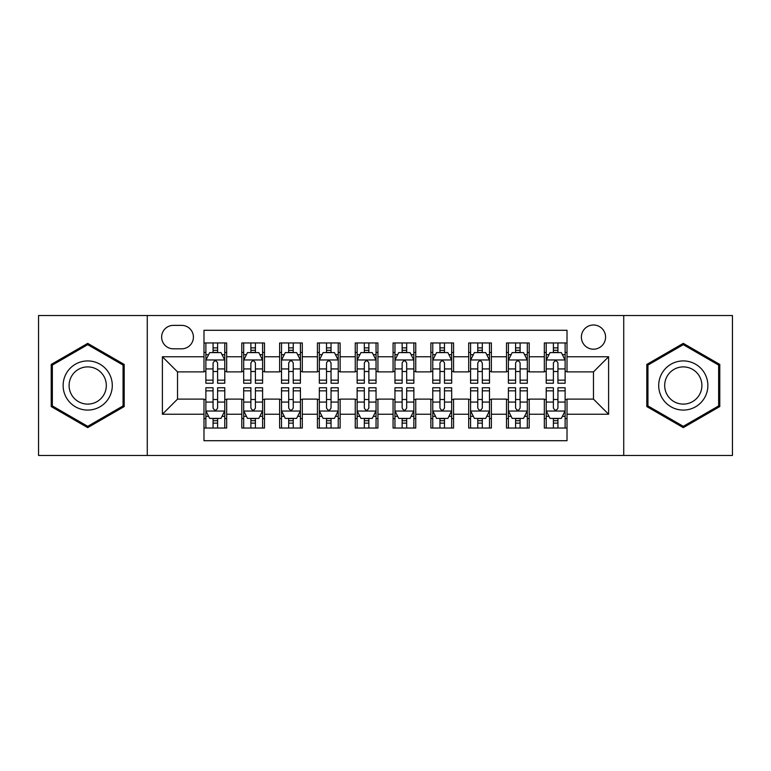 <?xml version="1.0" encoding="UTF-8"?>
<svg xmlns="http://www.w3.org/2000/svg" width="771" height="771" viewBox="0 0 771 771"><rect width="100%" height="100%" fill="white"/><g stroke="black" fill="none" stroke-linecap="round" stroke-linejoin="round"><path stroke-width="1.16" d="M593.477 324.996A12.105 12.105 0 0 0 581.382 337.1A12.105 12.105 0 0 0 593.477 349.196A12.105 12.105 0 0 0 605.582 337.1A12.105 12.105 0 0 0 593.477 324.996M623.729 455.459L732.45 455.459L732.45 315.541L623.729 315.541L623.729 455.459L147.271 455.459L147.271 315.541L38.55 315.541L38.55 455.459L147.271 455.459M567.013 342.96L544.326 342.96L544.326 356.761L529.195 356.761L529.195 371.882L544.326 371.882L544.326 356.761M529.195 356.761L529.195 342.96L506.508 342.96L506.508 356.761L491.378 356.761L491.378 371.882L506.508 371.882L506.508 356.761M491.378 356.761L491.378 342.96L468.691 342.96L468.691 356.761L453.57 356.761L453.57 371.882L468.691 371.882L468.691 356.761M453.57 356.761L453.57 342.96L430.873 342.96L430.873 356.761L415.752 356.761L415.752 371.882L430.873 371.882L430.873 356.761M415.752 356.761L415.752 342.96L393.065 342.96L393.065 356.761L377.935 356.761L377.935 371.882L393.065 371.882L393.065 356.761M377.935 356.761L377.935 342.96L355.248 342.96L355.248 356.761L340.127 356.761L340.127 371.882L355.248 371.882L355.248 356.761M340.127 356.761L340.127 342.96L317.43 342.96L317.43 356.761L302.309 356.761L302.309 371.882L317.43 371.882L317.43 356.761M302.309 356.761L302.309 342.96L279.622 342.96L279.622 356.761L264.492 356.761L264.492 371.882L279.622 371.882L279.622 356.761M264.492 356.761L264.492 342.96L241.805 342.96L241.805 371.882L226.674 371.882L226.674 342.96L203.987 342.96M203.987 428.04L226.674 428.04L226.674 399.118L241.805 399.118L241.805 428.04L264.492 428.04L264.492 399.118L279.622 399.118L279.622 414.239L264.492 414.239M279.622 414.239L279.622 428.04L302.309 428.04L302.309 399.118L317.43 399.118L317.43 414.239L302.309 414.239M317.43 414.239L317.43 428.04L340.127 428.04L340.127 399.118L355.248 399.118L355.248 414.239L340.127 414.239M355.248 414.239L355.248 428.04L377.935 428.04L377.935 399.118L393.065 399.118L393.065 414.239L377.935 414.239M393.065 414.239L393.065 428.04L415.752 428.04L415.752 399.118L430.873 399.118L430.873 414.239L415.752 414.239M430.873 414.239L430.873 428.04L453.57 428.04L453.57 399.118L468.691 399.118L468.691 414.239L453.57 414.239M468.691 414.239L468.691 428.04L491.378 428.04L491.378 399.118L506.508 399.118L506.508 414.239L491.378 414.239M506.508 414.239L506.508 428.04L529.195 428.04L529.195 399.118L544.326 399.118L544.326 414.239L529.195 414.239M173.359 348.82L181.677 348.82A11.719 11.719 0 0 0 193.405 337.1A11.719 11.719 0 0 0 181.677 325.372L173.359 325.372A11.719 11.719 0 0 0 161.64 337.1A11.719 11.719 0 0 0 173.359 348.82M623.729 315.541L147.271 315.541M567.013 356.761L567.013 330.287L203.987 330.287L203.987 371.882L177.523 371.882L177.523 399.118L203.987 399.118L203.987 440.713L567.013 440.713L567.013 399.118L593.477 399.118L593.477 371.882L567.013 371.882L567.013 356.761L608.608 356.761L608.608 414.239L567.013 414.239M203.987 414.239L162.392 414.239L162.392 356.761L203.987 356.761M544.326 414.239L544.326 428.04L567.013 428.04M203.987 352.414L205.876 352.414M213.066 352.414L217.605 352.414M224.785 352.414L226.674 352.414M203.987 371.506L205.876 371.506M213.066 371.506L217.605 371.506M224.785 371.506L226.674 371.506M203.987 399.494L205.876 399.494M213.066 399.494L217.605 399.494M224.785 399.494L226.674 399.494M203.987 418.586L205.876 418.586M213.066 418.586L217.605 418.586M224.785 418.586L226.674 418.586M241.805 371.506L243.694 371.506M250.883 371.506L255.413 371.506M262.603 371.506L264.492 371.506M241.805 352.414L243.694 352.414M250.883 352.414L255.413 352.414M262.603 352.414L264.492 352.414M241.805 399.494L243.694 399.494M250.883 399.494L255.413 399.494M262.603 399.494L264.492 399.494M241.805 418.586L243.694 418.586M250.883 418.586L255.413 418.586M262.603 418.586L264.492 418.586M279.622 399.494L281.511 399.494M288.691 399.494L293.231 399.494M300.42 399.494L302.309 399.494M279.622 418.586L281.511 418.586M288.691 418.586L293.231 418.586M300.42 418.586L302.309 418.586M279.622 352.414L281.511 352.414M288.691 352.414L293.231 352.414M300.42 352.414L302.309 352.414M279.622 371.506L281.511 371.506M288.691 371.506L293.231 371.506M300.42 371.506L302.309 371.506M317.43 399.494L319.329 399.494M326.509 399.494L331.048 399.494M338.228 399.494L340.127 399.494M317.43 418.586L319.329 418.586M326.509 418.586L331.048 418.586M338.228 418.586L340.127 418.586M317.43 352.414L319.329 352.414M326.509 352.414L331.048 352.414M338.228 352.414L340.127 352.414M317.43 371.506L319.329 371.506M326.509 371.506L331.048 371.506M338.228 371.506L340.127 371.506M355.248 399.494L357.137 399.494M364.326 399.494L368.866 399.494M376.046 399.494L377.935 399.494M355.248 418.586L357.137 418.586M364.326 418.586L368.866 418.586M376.046 418.586L377.935 418.586M355.248 352.414L357.137 352.414M364.326 352.414L368.866 352.414M376.046 352.414L377.935 352.414M355.248 371.506L357.137 371.506M364.326 371.506L368.866 371.506M376.046 371.506L377.935 371.506M393.065 399.494L394.954 399.494M402.134 399.494L406.674 399.494M413.863 399.494L415.752 399.494M393.065 418.586L394.954 418.586M402.134 418.586L406.674 418.586M413.863 418.586L415.752 418.586M393.065 352.414L394.954 352.414M402.134 352.414L406.674 352.414M413.863 352.414L415.752 352.414M393.065 371.506L394.954 371.506M402.134 371.506L406.674 371.506M413.863 371.506L415.752 371.506M430.873 399.494L432.772 399.494M439.952 399.494L444.491 399.494M451.671 399.494L453.57 399.494M430.873 418.586L432.772 418.586M439.952 418.586L444.491 418.586M451.671 418.586L453.57 418.586M430.873 352.414L432.772 352.414M439.952 352.414L444.491 352.414M451.671 352.414L453.57 352.414M430.873 371.506L432.772 371.506M439.952 371.506L444.491 371.506M451.671 371.506L453.57 371.506M468.691 399.494L470.58 399.494M477.769 399.494L482.309 399.494M489.489 399.494L491.378 399.494M468.691 418.586L470.58 418.586M477.769 418.586L482.309 418.586M489.489 418.586L491.378 418.586M468.691 352.414L470.58 352.414M477.769 352.414L482.309 352.414M489.489 352.414L491.378 352.414M468.691 371.506L470.58 371.506M477.769 371.506L482.309 371.506M489.489 371.506L491.378 371.506M506.508 399.494L508.397 399.494M515.587 399.494L520.117 399.494M527.306 399.494L529.195 399.494M506.508 418.586L508.397 418.586M515.587 418.586L520.117 418.586M527.306 418.586L529.195 418.586M506.508 352.414L508.397 352.414M515.587 352.414L520.117 352.414M527.306 352.414L529.195 352.414M506.508 371.506L508.397 371.506M515.587 371.506L520.117 371.506M527.306 371.506L529.195 371.506M544.326 399.494L546.215 399.494M553.395 399.494L557.934 399.494M565.124 399.494L567.013 399.494M544.326 418.586L546.215 418.586M553.395 418.586L557.934 418.586M565.124 418.586L567.013 418.586M544.326 352.414L546.215 352.414M553.395 352.414L557.934 352.414M565.124 352.414L567.013 352.414M544.326 371.506L546.215 371.506M553.395 371.506L557.934 371.506M565.124 371.506L567.013 371.506M177.523 371.882L162.392 356.761M177.523 399.118L162.392 414.239M608.608 356.761L593.477 371.882M608.608 414.239L593.477 399.118M87.711 427.635L124.198 406.568L124.198 364.432L87.711 343.365L51.214 364.432L51.214 406.568L87.711 427.635M719.786 364.432L683.289 343.365L646.802 364.432L646.802 406.568L683.289 427.635L719.786 406.568L719.786 364.432M217.605 347.875L213.066 347.875M224.785 380.151L217.605 380.151L217.605 383.235L224.785 383.235L224.785 360.163L221.007 352.598L209.664 352.598L205.876 360.163L205.876 383.235L213.066 383.235L213.066 380.151L205.876 380.151M205.876 360.163L205.876 342.96M224.785 360.163L224.785 342.96M213.066 352.598L213.066 342.96M217.605 342.96L217.605 352.598M217.605 380.151L217.605 362.996C216.092 360.086 214.579 360.086 213.066 362.996L213.066 380.151M213.066 423.125L217.605 423.125M205.876 390.849L213.066 390.849L213.066 387.765L205.876 387.765L205.876 410.837L209.664 418.402L221.007 418.402L224.785 410.837L224.785 387.765L217.605 387.765L217.605 390.849L224.785 390.849M224.785 410.837L224.785 428.04M205.876 410.837L205.876 428.04M217.605 418.402L217.605 428.04M213.066 428.04L213.066 418.402M213.066 390.849L213.066 408.004C214.579 410.914 216.092 410.914 217.605 408.004L217.605 390.849M87.711 360.924A24.576 24.576 0 0 0 63.126 385.5A24.576 24.576 0 0 0 87.711 410.076A24.576 24.576 0 0 0 112.287 385.5A24.576 24.576 0 0 0 87.711 360.924M87.711 366.89A18.61 18.61 0 0 0 69.101 385.5A18.61 18.61 0 0 0 87.711 404.11A18.61 18.61 0 0 0 106.321 385.5A18.61 18.61 0 0 0 87.711 366.89M123.061 405.912L87.711 426.324L52.351 405.912L52.351 365.088L87.711 344.676L123.061 365.088L123.061 405.912M662 373.212A24.576 24.576 0 0 0 671.001 406.789A24.576 24.576 0 0 0 704.578 397.788A24.576 24.576 0 0 0 695.577 364.211A24.576 24.576 0 0 0 662 373.212M667.175 376.2A18.61 18.61 0 0 0 673.989 401.614A18.61 18.61 0 0 0 699.403 394.8A18.61 18.61 0 0 0 692.599 369.386A18.61 18.61 0 0 0 667.175 376.2M718.649 365.088L718.649 405.912L683.289 426.324L647.939 405.912L647.939 365.088L683.289 344.676L718.649 365.088M255.413 347.875L250.883 347.875M262.603 380.151L255.413 380.151L255.413 383.235L262.603 383.235L262.603 360.163L258.825 352.598L247.472 352.598L243.694 360.163L243.694 383.235L250.883 383.235L250.883 380.151L243.694 380.151M243.694 360.163L243.694 342.96M262.603 360.163L262.603 342.96M250.883 352.598L250.883 342.96M255.413 342.96L255.413 352.598M255.413 380.151L255.413 362.996C253.91 360.086 252.396 360.086 250.883 362.996L250.883 380.151M293.231 347.875L288.691 347.875M300.42 380.151L293.231 380.151L293.231 383.235L300.42 383.235L300.42 360.163L296.633 352.598L285.289 352.598L281.511 360.163L281.511 383.235L288.691 383.235L288.691 380.151L281.511 380.151M281.511 360.163L281.511 342.96M300.42 360.163L300.42 342.96M288.691 352.598L288.691 342.96M293.231 342.96L293.231 352.598M293.231 380.151L293.231 362.996C291.717 360.086 290.204 360.086 288.691 362.996L288.691 380.151M331.048 347.875L326.509 347.875M338.228 380.151L331.048 380.151L331.048 383.235L338.228 383.235L338.228 360.163L334.45 352.598L323.107 352.598L319.329 360.163L319.329 383.235L326.509 383.235L326.509 380.151L319.329 380.151M319.329 360.163L319.329 342.96M338.228 360.163L338.228 342.96M326.509 352.598L326.509 342.96M331.048 342.96L331.048 352.598M331.048 380.151L331.048 362.996C329.535 360.086 328.022 360.086 326.509 362.996L326.509 380.151M368.866 347.875L364.326 347.875M376.046 380.151L368.866 380.151L368.866 383.235L376.046 383.235L376.046 360.163L372.268 352.598L360.924 352.598L357.137 360.163L357.137 383.235L364.326 383.235L364.326 380.151L357.137 380.151M357.137 360.163L357.137 342.96M376.046 360.163L376.046 342.96M364.326 352.598L364.326 342.96M368.866 342.96L368.866 352.598M368.866 380.151L368.866 362.996C367.353 360.086 365.84 360.086 364.326 362.996L364.326 380.151M250.883 423.125L255.413 423.125M243.694 390.849L250.883 390.849L250.883 387.765L243.694 387.765L243.694 410.837L247.472 418.402L258.825 418.402L262.603 410.837L262.603 387.765L255.413 387.765L255.413 390.849L262.603 390.849M262.603 410.837L262.603 428.04M243.694 410.837L243.694 428.04M255.413 418.402L255.413 428.04M250.883 428.04L250.883 418.402M250.883 390.849L250.883 408.004C252.387 410.914 253.9 410.914 255.413 408.004L255.413 390.849M288.691 423.125L293.231 423.125M281.511 390.849L288.691 390.849L288.691 387.765L281.511 387.765L281.511 410.837L285.289 418.402L296.633 418.402L300.42 410.837L300.42 387.765L293.231 387.765L293.231 390.849L300.42 390.849M300.42 410.837L300.42 428.04M281.511 410.837L281.511 428.04M293.231 418.402L293.231 428.04M288.691 428.04L288.691 418.402M288.691 390.849L288.691 408.004C290.204 410.914 291.717 410.914 293.231 408.004L293.231 390.849M326.509 423.125L331.048 423.125M319.329 390.849L326.509 390.849L326.509 387.765L319.329 387.765L319.329 410.837L323.107 418.402L334.45 418.402L338.228 410.837L338.228 387.765L331.048 387.765L331.048 390.849L338.228 390.849M338.228 410.837L338.228 428.04M319.329 410.837L319.329 428.04M331.048 418.402L331.048 428.04M326.509 428.04L326.509 418.402M326.509 390.849L326.509 408.004C328.022 410.914 329.535 410.914 331.048 408.004L331.048 390.849M364.326 423.125L368.866 423.125M357.137 390.849L364.326 390.849L364.326 387.765L357.137 387.765L357.137 410.837L360.924 418.402L372.268 418.402L376.046 410.837L376.046 387.765L368.866 387.765L368.866 390.849L376.046 390.849M376.046 410.837L376.046 428.04M357.137 410.837L357.137 428.04M368.866 418.402L368.866 428.04M364.326 428.04L364.326 418.402M364.326 390.849L364.326 408.004C365.83 410.914 367.343 410.914 368.866 408.004L368.866 390.849M406.674 347.875L402.134 347.875M413.863 380.151L406.674 380.151L406.674 383.235L413.863 383.235L413.863 360.163L410.076 352.598L398.732 352.598L394.954 360.163L394.954 383.235L402.134 383.235L402.134 380.151L394.954 380.151M394.954 360.163L394.954 342.96M413.863 360.163L413.863 342.96M402.134 352.598L402.134 342.96M406.674 342.96L406.674 352.598M406.674 380.151L406.674 362.996C405.17 360.086 403.657 360.086 402.134 362.996L402.134 380.151M402.134 423.125L406.674 423.125M394.954 390.849L402.134 390.849L402.134 387.765L394.954 387.765L394.954 410.837L398.732 418.402L410.076 418.402L413.863 410.837L413.863 387.765L406.674 387.765L406.674 390.849L413.863 390.849M413.863 410.837L413.863 428.04M394.954 410.837L394.954 428.04M406.674 418.402L406.674 428.04M402.134 428.04L402.134 418.402M402.134 390.849L402.134 408.004C403.647 410.914 405.16 410.914 406.674 408.004L406.674 390.849M444.491 347.875L439.952 347.875M451.671 380.151L444.491 380.151L444.491 383.235L451.671 383.235L451.671 360.163L447.893 352.598L436.55 352.598L432.772 360.163L432.772 383.235L439.952 383.235L439.952 380.151L432.772 380.151M432.772 360.163L432.772 342.96M451.671 360.163L451.671 342.96M439.952 352.598L439.952 342.96M444.491 342.96L444.491 352.598M444.491 380.151L444.491 362.996C442.978 360.086 441.465 360.086 439.952 362.996L439.952 380.151M439.952 423.125L444.491 423.125M432.772 390.849L439.952 390.849L439.952 387.765L432.772 387.765L432.772 410.837L436.55 418.402L447.893 418.402L451.671 410.837L451.671 387.765L444.491 387.765L444.491 390.849L451.671 390.849M451.671 410.837L451.671 428.04M432.772 410.837L432.772 428.04M444.491 418.402L444.491 428.04M439.952 428.04L439.952 418.402M439.952 390.849L439.952 408.004C441.465 410.914 442.978 410.914 444.491 408.004L444.491 390.849M482.309 347.875L477.769 347.875M489.489 380.151L482.309 380.151L482.309 383.235L489.489 383.235L489.489 360.163L485.711 352.598L474.367 352.598L470.58 360.163L470.58 383.235L477.769 383.235L477.769 380.151L470.58 380.151M470.58 360.163L470.58 342.96M489.489 360.163L489.489 342.96M477.769 352.598L477.769 342.96M482.309 342.96L482.309 352.598M482.309 380.151L482.309 362.996C480.796 360.086 479.283 360.086 477.769 362.996L477.769 380.151M477.769 423.125L482.309 423.125M470.58 390.849L477.769 390.849L477.769 387.765L470.58 387.765L470.58 410.837L474.367 418.402L485.711 418.402L489.489 410.837L489.489 387.765L482.309 387.765L482.309 390.849L489.489 390.849M489.489 410.837L489.489 428.04M470.58 410.837L470.58 428.04M482.309 418.402L482.309 428.04M477.769 428.04L477.769 418.402M477.769 390.849L477.769 408.004C479.283 410.914 480.796 410.914 482.309 408.004L482.309 390.849M520.117 347.875L515.587 347.875M527.306 380.151L520.117 380.151L520.117 383.235L527.306 383.235L527.306 360.163L523.528 352.598L512.175 352.598L508.397 360.163L508.397 383.235L515.587 383.235L515.587 380.151L508.397 380.151M508.397 360.163L508.397 342.96M527.306 360.163L527.306 342.96M515.587 352.598L515.587 342.96M520.117 342.96L520.117 352.598M520.117 380.151L520.117 362.996C518.613 360.086 517.1 360.086 515.587 362.996L515.587 380.151M515.587 423.125L520.117 423.125M508.397 390.849L515.587 390.849L515.587 387.765L508.397 387.765L508.397 410.837L512.175 418.402L523.528 418.402L527.306 410.837L527.306 387.765L520.117 387.765L520.117 390.849L527.306 390.849M527.306 410.837L527.306 428.04M508.397 410.837L508.397 428.04M520.117 418.402L520.117 428.04M515.587 428.04L515.587 418.402M515.587 390.849L515.587 408.004C517.09 410.914 518.604 410.914 520.117 408.004L520.117 390.849M557.934 347.875L553.395 347.875M565.124 380.151L557.934 380.151L557.934 383.235L565.124 383.235L565.124 360.163L561.336 352.598L549.993 352.598L546.215 360.163L546.215 383.235L553.395 383.235L553.395 380.151L546.215 380.151M546.215 360.163L546.215 342.96M565.124 360.163L565.124 342.96M553.395 352.598L553.395 342.96M557.934 342.96L557.934 352.598M557.934 380.151L557.934 362.996C556.421 360.086 554.908 360.086 553.395 362.996L553.395 380.151M553.395 423.125L557.934 423.125M546.215 390.849L553.395 390.849L553.395 387.765L546.215 387.765L546.215 410.837L549.993 418.402L561.336 418.402L565.124 410.837L565.124 387.765L557.934 387.765L557.934 390.849L565.124 390.849M565.124 410.837L565.124 428.04M546.215 410.837L546.215 428.04M557.934 418.402L557.934 428.04M553.395 428.04L553.395 418.402M553.395 390.849L553.395 408.004C554.908 410.914 556.421 410.914 557.934 408.004L557.934 390.849M241.805 414.239L226.674 414.239M241.805 356.761L226.674 356.761M224.689 359.97L205.973 359.97M205.876 354.679L208.623 354.679M222.048 354.679L224.785 354.679M213.066 368.933L205.876 368.933M224.785 368.933L217.605 368.933M217.605 350.285L213.066 350.285M205.973 411.03L224.689 411.03M224.785 416.321L222.048 416.321M208.623 416.321L205.876 416.321M217.605 402.067L224.785 402.067M205.876 402.067L213.066 402.067M213.066 420.715L217.605 420.715M262.506 359.97L243.79 359.97M243.694 354.679L246.441 354.679M259.866 354.679L262.603 354.679M250.883 368.933L243.694 368.933M262.603 368.933L255.413 368.933M255.413 350.285L250.883 350.285M300.324 359.97L281.608 359.97M281.511 354.679L284.248 354.679M297.673 354.679L300.42 354.679M288.691 368.933L281.511 368.933M300.42 368.933L293.231 368.933M293.231 350.285L288.691 350.285M338.141 359.97L319.416 359.97M319.329 354.679L322.066 354.679M335.491 354.679L338.228 354.679M326.509 368.933L319.329 368.933M338.228 368.933L331.048 368.933M331.048 350.285L326.509 350.285M375.949 359.97L357.233 359.97M357.137 354.679L359.884 354.679M373.309 354.679L376.046 354.679M364.326 368.933L357.137 368.933M376.046 368.933L368.866 368.933M368.866 350.285L364.326 350.285M243.79 411.03L262.506 411.03M262.603 416.321L259.866 416.321M246.441 416.321L243.694 416.321M255.413 402.067L262.603 402.067M243.694 402.067L250.883 402.067M250.883 420.715L255.413 420.715M281.608 411.03L300.324 411.03M300.42 416.321L297.673 416.321M284.248 416.321L281.511 416.321M293.231 402.067L300.42 402.067M281.511 402.067L288.691 402.067M288.691 420.715L293.231 420.715M319.416 411.03L338.141 411.03M338.228 416.321L335.491 416.321M322.066 416.321L319.329 416.321M331.048 402.067L338.228 402.067M319.329 402.067L326.509 402.067M326.509 420.715L331.048 420.715M357.233 411.03L375.949 411.03M376.046 416.321L373.309 416.321M359.884 416.321L357.137 416.321M368.866 402.067L376.046 402.067M357.137 402.067L364.326 402.067M364.326 420.715L368.866 420.715M413.767 359.97L395.051 359.97M394.954 354.679L397.691 354.679M411.116 354.679L413.863 354.679M402.134 368.933L394.954 368.933M413.863 368.933L406.674 368.933M406.674 350.285L402.134 350.285M395.051 411.03L413.767 411.03M413.863 416.321L411.116 416.321M397.691 416.321L394.954 416.321M406.674 402.067L413.863 402.067M394.954 402.067L402.134 402.067M402.134 420.715L406.674 420.715M451.584 359.97L432.859 359.97M432.772 354.679L435.509 354.679M448.934 354.679L451.671 354.679M439.952 368.933L432.772 368.933M451.671 368.933L444.491 368.933M444.491 350.285L439.952 350.285M432.859 411.03L451.584 411.03M451.671 416.321L448.934 416.321M435.509 416.321L432.772 416.321M444.491 402.067L451.671 402.067M432.772 402.067L439.952 402.067M439.952 420.715L444.491 420.715M489.392 359.97L470.676 359.97M470.58 354.679L473.327 354.679M486.752 354.679L489.489 354.679M477.769 368.933L470.58 368.933M489.489 368.933L482.309 368.933M482.309 350.285L477.769 350.285M470.676 411.03L489.392 411.03M489.489 416.321L486.752 416.321M473.327 416.321L470.58 416.321M482.309 402.067L489.489 402.067M470.58 402.067L477.769 402.067M477.769 420.715L482.309 420.715M527.21 359.97L508.494 359.97M508.397 354.679L511.134 354.679M524.559 354.679L527.306 354.679M515.587 368.933L508.397 368.933M527.306 368.933L520.117 368.933M520.117 350.285L515.587 350.285M508.494 411.03L527.21 411.03M527.306 416.321L524.559 416.321M511.134 416.321L508.397 416.321M520.117 402.067L527.306 402.067M508.397 402.067L515.587 402.067M515.587 420.715L520.117 420.715M565.027 359.97L546.311 359.97M546.215 354.679L548.952 354.679M562.377 354.679L565.124 354.679M553.395 368.933L546.215 368.933M565.124 368.933L557.934 368.933M557.934 350.285L553.395 350.285M546.311 411.03L565.027 411.03M565.124 416.321L562.377 416.321M548.952 416.321L546.215 416.321M557.934 402.067L565.124 402.067M546.215 402.067L553.395 402.067M553.395 420.715L557.934 420.715"/></g></svg>
